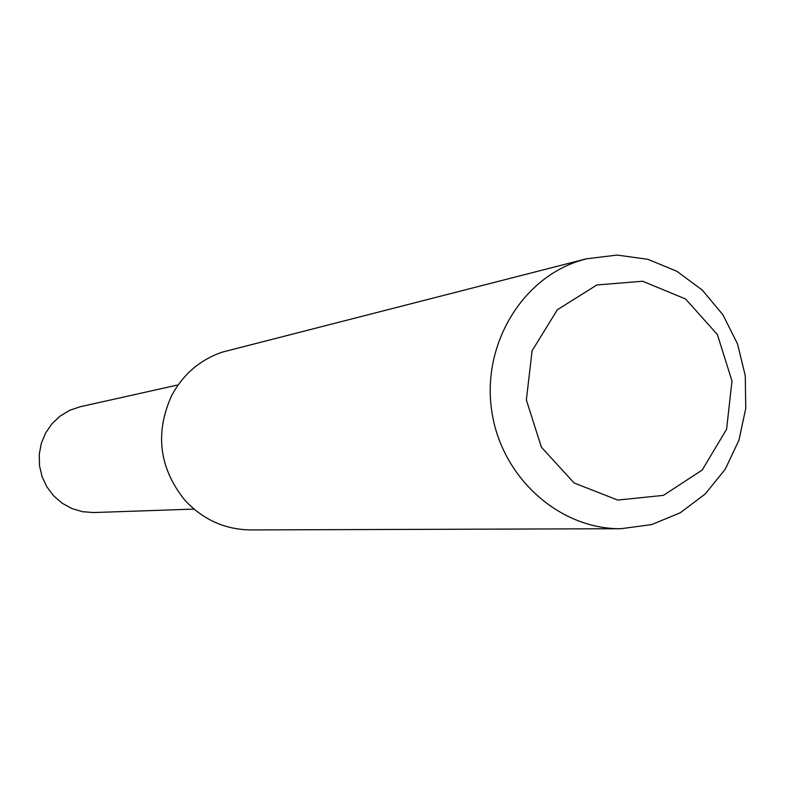 <?xml version="1.0" encoding="UTF-8"?>
<svg xmlns="http://www.w3.org/2000/svg" width="785" height="785" viewBox="0 0 785 785"><rect width="100%" height="100%" fill="white"/><g stroke="black" fill="none" stroke-linecap="round" stroke-linejoin="round"><path stroke-width="1.18" d="M578.555 261.111L586.454 258.795L617.216 255.076L647.949 259.335L676.876 271.276L702.359 290.156L722.956 314.844L737.527 343.909L745.269 375.701L745.75 408.426L738.94 440.218L725.193 469.283L705.264 493.951L680.261 512.772L651.579 524.615L620.876 528.717C559.617 529.306 502.086 478.036 491.969 412.488C481.323 347.019 520.141 280 578.555 261.111M620.876 528.717L250.611 529.924C224.598 529.522 202.569 519.474 184.524 499.8C159.276 467.958 154.871 433.448 171.326 396.278C182.728 374.622 199.724 359.903 222.302 352.122L586.454 258.795M596.865 284.975L642.65 281.236L685.599 298.997L717.402 334.577L731.983 380.98L726.596 429.238L702.202 470.038L663.413 495.374L617.687 500.074L574.08 482.952L541.395 447.205L526.362 399.967L532.083 350.826L557.33 309.761L596.865 284.975M178.175 384.895L80.227 406.738L69.728 410.29L60.19 416.021L52.045 423.655L45.667 432.878L41.33 443.28L39.25 454.378L39.505 465.691L42.096 476.711L46.904 486.935L53.704 495.904L62.192 503.234L71.994 508.592L82.66 511.732L93.719 512.546L194.013 509.102"/></g></svg>
